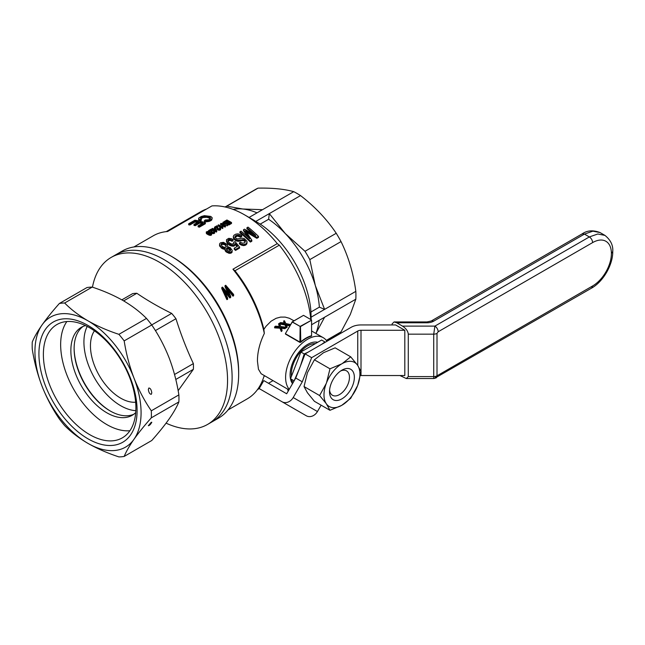 <?xml version="1.0" encoding="UTF-8"?>
<svg xmlns="http://www.w3.org/2000/svg" width="645" height="645" viewBox="0 0 645 645"><rect width="100%" height="100%" fill="white"/><g stroke="black" fill="none" stroke-linecap="round" stroke-linejoin="round"><path stroke-width="0.97" d="M238.658 373.882L238.658 371.996A94.114 54.333 -120 0 0 172.11 256.734L170.474 255.791A96.419 55.672 60 0 1 238.658 373.882A96.419 55.672 60 0 1 218.687 418.025L212.157 421.79A96.419 55.672 -120 0 0 226.935 344.527A96.419 55.672 -120 0 0 163.943 259.564A96.419 55.672 -120 0 0 115.737 254.783A96.419 55.672 60 0 1 190.033 280.615A96.419 55.672 60 0 1 232.119 377.656A96.419 55.672 60 0 1 212.157 421.79L207.577 424.434A96.419 55.672 -120 0 0 222.364 347.171A96.419 55.672 -120 0 0 159.371 262.201A96.419 55.672 -120 0 0 111.158 257.428A96.419 55.672 -120 0 0 92.461 287.17M228.016 409.962L247.333 398.812A94.114 54.333 -120 0 0 263.942 376.438L264.797 375.946M293.991 320.799L289.339 318.251L285.122 317.098L280.615 317.098L276.108 318.299L271.102 321.186L266.046 326.249L263.861 329.353L264.329 333.449C259.733 342.882 257.436 352.122 257.436 361.152L258.452 369.23L261.144 373.729L288.92 389.878M264.329 333.449A94.114 54.333 -120 0 0 232.942 269.215L277.277 243.617A94.114 54.333 -120 0 0 244.616 214.874A94.114 54.333 -120 0 0 211.955 205.908L167.619 231.507A94.114 54.333 -120 0 0 153.22 235.812L133.91 246.962M201.925 223.613A94.114 54.333 -120 0 0 199.829 223.033L195.225 225.686A94.114 54.333 -120 0 0 193.992 225.379L193.992 224.395A95.266 55.002 -120 0 1 195.225 224.71L195.225 225.686M197.362 222.452A94.114 54.333 -120 0 0 195.016 222.017L189.896 224.976A94.114 54.333 -120 0 0 188.662 224.791L188.662 223.783A95.266 55.002 -120 0 1 189.896 223.976L189.896 224.976M199.337 226.234L205.344 222.759L205.344 223.726L199.337 227.193A94.114 54.333 -120 0 0 198.104 226.782L198.104 225.823A95.266 55.002 -120 0 1 199.337 226.234L199.337 227.193M211.681 233.643L211.278 235.143L209.367 235.199L206.569 233.724L206.335 231.886L207.948 231.386L211.302 232.966L211.584 233.925L209.794 234.369L207.738 233.571L206.239 232.16M220.703 228.37L219.671 229.225L217.817 228.943L216.849 226.435L215.043 227.475A95.266 55.002 -120 0 0 214.479 227.185L216.873 225.798A95.266 55.002 -120 0 1 217.075 225.903L218.333 228.717L219.477 228.87L220.034 228.322L219.534 227.822L220.525 227.975L220.614 229.66L219.05 230.233L217.817 229.886L216.849 227.379L215.414 228.209M214.696 228.241A94.114 54.333 -120 0 0 214.479 228.128L214.479 227.185M219.614 228.822L219.534 227.822M227.879 246.18L227.588 246.922L230.104 247.495L232.192 250.341L232.047 252.332L229.991 253.421L226.056 251.889L225.073 250.502L225.234 248.277L224.097 248.269L224.097 249.244L221.953 248.502L219.51 245.519L219.752 243.528L220.598 242.77L223.493 242.343L227.298 244.544L227.879 246.906M225.041 249.252L224.097 249.244M212.511 229.507L213.019 229.217A95.266 55.002 -120 0 0 211.939 228.644L212.399 228.386A95.266 55.002 -120 0 1 213.479 228.951L215.075 228.024A95.266 55.002 -120 0 1 215.591 228.298L216.857 230.95L216.486 232.103A94.114 54.333 -120 0 0 213.527 230.434L213.027 230.725A94.114 54.333 -120 0 0 212.511 230.45L212.511 229.507A95.266 55.002 -120 0 1 213.027 229.781L213.027 230.725M212.511 229.894A94.114 54.333 -120 0 0 211.939 229.596L211.939 228.644M230.692 296.176L229.838 296.668L223.049 288.597L227.62 297.95L226.903 298.361L221.799 287.525L222.517 287.114L229.483 295.071L225.032 285.662L225.718 285.259L233.627 294.475L232.942 294.878L226.282 286.727L230.692 296.176L230.692 297.474L229.838 297.966L224.645 291.693M227.62 297.95L227.62 299.248L226.903 299.659L221.799 288.694L221.799 287.525M228.201 293.483L225.032 286.823L225.032 285.662M233.627 294.475L233.627 295.781L232.942 296.176L227.637 289.492M228.886 224.984L228.886 224.041L231.515 222.525L231.515 223.468L228.886 224.984A94.114 54.333 -120 0 0 228.346 224.662L228.346 223.726L230.491 222.485A95.266 55.002 -120 0 0 229.096 221.686L229.096 222.63L227.088 223.791A94.114 54.333 -120 0 0 226.548 223.493L226.548 222.549A95.266 55.002 -120 0 1 227.088 222.847L227.088 223.791M229.676 222.952A94.114 54.333 -120 0 0 229.096 222.63M227.717 221.872A94.114 54.333 -120 0 0 226.992 221.493L224.807 222.751M210.399 218.599L206.972 217.317L203.231 217.518L200.571 218.808L201.353 219.26L201.353 220.251L199.934 220.816L198.571 219.582L198.918 217.913L201.361 216.454L204.449 215.672L210.746 216.414L212.141 217.655L211.665 220.074L209.359 221.348L206.126 221.807L204.304 221.719L205.07 220.018L208.666 219.776L210.278 218.792L210.48 217.688L210.48 218.47M212.157 218.413L211.665 220.074M214.761 231.797L213.729 232.66L211.874 232.377L210.907 229.87L209.101 230.91A95.266 55.002 -120 0 0 208.529 230.612L210.931 229.225A95.266 55.002 -120 0 1 211.133 229.33L212.39 232.144L213.535 232.305L214.092 231.757L213.592 231.257L214.583 231.402L214.672 233.087L213.108 233.659L211.874 233.321L210.907 230.813L209.262 231.765M213.672 232.256L213.592 231.257M233.039 239.65L232.119 240.367L229.177 239.335L227.991 240.109L227.879 240.891L229.241 242.762L231.466 244.012L233.425 243.842L233.845 242.077L235.086 241.641L239.585 247.083L235.506 249.438A95.266 55.002 -120 0 0 234.208 248.18L237.553 246.245L235.24 243.463L234.32 244.963L231.515 245.132L228.33 243.479L226.54 241.036L226.5 239.714L228.741 238.336L231.595 238.755L233.039 239.65L233.039 240.617L232.119 241.335L230.039 240.343L227.983 241.101M233.909 243.205L233.845 242.077M239.585 247.083L239.585 248.083L235.506 250.437A94.114 54.333 -120 0 0 234.208 249.172L234.208 248.18M237.005 246.559L235.24 244.447L234.32 245.947L233.071 246.277L229.838 245.455L227.169 243.181L226.5 239.714M222.872 226.161L222.686 227.62A95.266 55.002 -120 0 0 218.107 225.081L218.566 224.823A95.266 55.002 -120 0 1 222.122 226.758L222.332 225.855A95.266 55.002 -120 0 1 222.872 226.161L222.839 227.185M222.985 227.443L222.686 228.564A94.114 54.333 -120 0 0 218.107 226.032L218.107 225.081M224.041 223.823A94.114 54.333 -120 0 0 222.936 223.243L222.936 222.299A95.266 55.002 -120 0 1 226.492 224.234L221.058 223.38L220.534 224.629A94.114 54.333 -120 0 1 225.113 227.161L225.589 225.944L225.113 227.161M222.936 222.299L223.412 222.025A95.266 55.002 -120 0 1 227.991 224.557L227.492 225.79L224.395 225.242M252.703 233.603A94.114 54.333 -120 0 0 246.914 228.717L246.914 227.758A95.266 55.002 -120 0 1 255.815 235.498L244.503 229.144L243.512 229.717L243.512 230.676L248.14 237.247M256.855 238.319L256.855 237.32L258.476 236.384L258.476 237.384L256.855 238.319L246.592 232.264M256.855 237.32L245.431 230.676L251.832 240.214L251.832 241.214L250.373 242.06A94.114 54.333 -120 0 0 239.908 232.756L239.908 231.797A95.266 55.002 -120 0 1 250.373 241.061L250.373 242.06M247.059 241.964L246.882 243.77L245.705 245.06L243.697 245.608L241.496 245.165L239.4 243.891L239.4 242.907L240.432 242.214L242.488 243.197L244.423 242.883L245.366 241.536L244.673 240.254L244.108 239.795L244.108 240.787L242.544 240.52L238.642 241.327L236.441 240.988L233.901 239.198L233.256 236.618L233.901 235.272L235.828 234.151L238.061 233.845L240.585 234.74L241.73 235.554L241.73 236.522L240.698 237.215L237.457 236.054L234.99 237.4L234.99 236.433L235.191 237.763L237.304 238.948L242.23 238.182L244.149 238.513L246.89 241.149L246.882 243.77M245.221 242.069L244.108 240.787M111.158 257.428L122.268 251.018A96.419 55.672 60 0 1 170.474 255.791M263.861 329.353A91.227 52.672 -120 0 0 234.982 270.755A862.591 498.021 120 0 0 232.942 269.215M310.785 319.549A91.227 52.672 -120 0 0 279.317 245.165L234.982 270.755M326.975 341.278A31.178 18.004 120 0 0 323.242 337.69A31.178 18.004 120 0 0 299.216 346.043A31.178 18.004 120 0 0 285.606 377.414A31.178 18.004 120 0 0 289.242 389.322M292.467 321.791L303.521 315.349L292.225 321.823L300.304 326.507L292.241 322.032L285.542 333.401M311.567 335.795L311.567 336.045A31.178 18.004 120 0 0 300.796 342.269L300.465 326.596L311.567 320.186L311.567 336.045M300.143 326.596L299.901 342.406L300.796 342.269M278.584 323.806A32.331 18.665 120 0 1 279.398 323.274L280.817 326.604L285.743 327.176A32.331 18.665 120 0 0 284.888 327.741L281.083 327.321L282.083 330.837A31.178 18.004 120 0 0 281.301 331.514L279.97 328.208L274.625 327.862L274.625 326.878A32.331 18.665 120 0 1 275.447 326.177L279.664 326.499L278.584 323.806L279.261 326.451M285.743 327.176L285.743 328.12A31.178 18.004 120 0 0 284.888 328.684L281.446 328.289M284.203 323.242L283.606 321.057L284.501 323.298M289.887 325.878L286.565 325.177M290.589 324.653A32.331 18.665 120 0 0 289.919 324.935L286.114 324.161L287.114 327.281A31.178 18.004 120 0 0 286.332 327.749L284.993 324.927L279.745 324.064M277.277 243.617A862.591 498.021 -60 0 1 279.317 245.165M206.489 209.069A91.227 52.672 -120 0 0 201.047 211.536L166.233 231.628M215.398 230.007L214.825 229.685M226.355 246.616L225.395 245.31A94.114 54.333 -120 0 0 224.871 244.874L222.791 244.253L221.146 245.019L221.146 244.06L222.049 246.269L224.065 247.253L225.919 247.124L226.403 246.559L225.395 244.342A95.266 55.002 -120 0 0 224.871 243.907L224.871 244.874M230.531 250.728L228.354 248.906L226.476 249.397M210.617 233.99L207.311 232.748M228.33 243.479L228.33 244.447M229.838 244.479L229.838 245.455M230.039 239.376L230.039 240.343M231.055 239.698L231.055 240.666M232.942 294.878L232.942 296.176M227.548 247.809L226.443 248.446L227.105 250.3L229.499 251.292L230.628 250.042L229.185 248.22L227.548 247.809L227.548 248.793M228.354 247.922L228.354 248.906M227.991 224.557L222.009 223.928A95.266 55.002 -120 0 1 225.589 225.944M227.492 224.847L227.492 225.79M227.064 287.597L227.064 288.283M224.871 243.907L222.178 243.375L222.178 244.342M222.791 243.294L222.791 244.253M210.48 217.688L206.972 216.325L206.972 217.317M208.254 216.591L208.254 217.575M224.097 248.269L221.001 246.874L219.51 244.56M219.913 245.681L219.913 246.64M232.192 250.341L232.047 252.332M228.54 239.618L228.54 240.577M229.177 239.335L229.177 240.295M217.131 228.112L217.131 229.056M217.22 228.346L217.22 229.289M241.73 235.554L240.698 236.247L239.819 235.643L239.819 236.61M240.698 236.247L240.698 237.215M211.092 231.216L211.092 232.16M211.181 231.547L211.181 232.49M216.857 230.95L216.486 231.168A95.266 55.002 -120 0 0 213.527 229.491L213.027 229.781M213.527 229.491L213.527 230.434M216.486 231.168L216.486 232.103M232.047 251.332L229.991 252.421L227.242 251.695L225.452 250.179L225.452 251.163M226.056 250.897L226.056 251.889M225.452 250.179L225.073 249.526L225.073 250.502M214.277 232.474L214.277 233.417M214.672 232.144L214.672 233.087M211.665 219.115L210.762 219.816L210.762 220.775M225.395 244.342L225.395 245.31M239.819 235.643L236.691 235.264L235.32 235.973L235.32 236.933M235.893 235.635L235.893 236.602M217.817 228.943L217.817 229.886M218.397 229.169L218.397 230.112M213.914 231.49L213.914 232.119M209.101 230.91L209.101 231.684M210.907 229.87L210.907 230.813M219.856 228.064L219.856 228.685M229.886 248.793L229.886 249.776M230.418 249.365L230.418 250.357M226.548 222.549L228.556 221.388A95.266 55.002 -120 0 0 226.992 220.55L226.992 221.493M224.194 243.568L224.194 244.528M206.972 216.325L203.231 216.518L203.231 217.518M204.392 216.293L204.392 217.284M211.874 232.377L211.874 233.321M212.447 232.603L212.447 233.546M229.838 296.668L229.838 297.966M244.108 239.795L237.489 240.254L237.489 241.23M238.642 240.351L238.642 241.327M244.673 240.254L244.673 241.238M216.897 226.564L216.897 227.508M216.93 226.701L216.93 227.645M205.602 216.244L205.602 217.236M216.849 226.435L216.849 227.379M210.955 229.991L210.955 230.942M216.97 227.314L216.97 228.257M217.034 227.782L217.034 228.725M237.489 240.254L234.578 238.948L233.256 236.618M233.434 237.416L233.434 238.376M226.064 245.068L226.064 246.035M236.691 235.264L236.691 236.231M237.457 235.094L237.457 236.054M227.814 288.5L227.814 289.71M246.882 242.77L245.705 244.06L243.697 244.608L243.697 245.608M244.745 244.415L244.745 245.414M226.54 241.036L226.54 241.996M227.169 242.214L227.169 243.181M251.832 240.214L250.373 241.061M229.185 248.22L229.185 249.204M221.001 246.874L221.001 247.841M221.953 247.535L221.953 248.502M225.758 291.806L225.758 293.032M243.512 229.717L249.776 238.787A95.266 55.002 -120 0 0 241.004 231.168L239.908 231.797M222.686 227.62L222.686 228.564M227.242 251.695L227.242 252.687M228.628 252.3L228.628 253.3M201.353 219.26L199.934 219.824L198.571 218.582M198.894 219.219L198.894 220.219M243.697 244.608L242.552 244.463L242.552 245.455M233.901 238.239L233.901 239.198M234.578 238.948L234.578 239.916M245.705 244.06L245.705 245.06M227.991 240.109L227.991 241.069M246.414 243.447L246.414 244.447M242.552 244.463L241.496 244.165L241.496 245.165M195.225 224.71L199.829 222.049A95.266 55.002 -120 0 1 203.014 222.985L198.104 225.823M209.182 216.873L209.182 217.849M209.947 217.26L209.947 218.236M203.231 216.518L200.555 217.817L200.555 218.808L200.555 217.817M201.313 217.284L201.313 218.284M210.762 219.816L207.827 220.735L207.827 221.695M209.359 220.388L209.359 221.348M231.249 252.098L231.249 253.098M202.167 216.841L202.167 217.849M193.992 224.395L198.595 221.743A95.266 55.002 -120 0 0 195.016 221.017L189.896 223.976M195.016 221.017L195.016 222.017M229.991 252.421L229.991 253.421M241.496 244.165L239.4 242.907M240.4 243.608L240.4 244.592M234.965 244.302L234.965 245.277M235.24 243.463L235.24 244.447M223.476 243.342L223.476 244.31M217.373 228.588L217.373 229.531M217.558 228.773L217.558 229.717M211.616 232.2L211.616 233.143M238.255 235.086L238.255 236.054M239.021 235.28L239.021 236.247M215.043 227.475L215.043 228.048M231.515 245.132L231.515 246.108M233.071 245.294L233.071 246.277M245.156 240.859L245.156 241.851M213.108 232.716L213.108 233.659M213.729 232.66L213.729 233.603M258.476 236.384A95.266 55.002 -120 0 0 248.011 227.121L246.914 227.758M222.178 243.375L221.638 244.56M246.237 231.12L246.237 231.724M235.457 239.545L235.457 240.52M236.441 240.013L236.441 240.988M228.878 293.733L228.878 294.281M241.117 239.875L241.117 240.859M207.827 220.735L204.304 220.743M206.126 220.84L206.126 221.807M215.156 228.548L213.987 229.225A95.266 55.002 -120 0 1 216.002 230.354L215.156 228.548L215.156 229.491M232.119 240.367L232.119 241.335M211.028 230.741L211.028 231.684M210.988 230.136L210.988 231.079M231.515 222.525A95.266 55.002 -120 0 0 226.935 219.985L224.218 221.558L224.218 222.436M199.829 222.049L199.829 223.033M220.614 228.717L220.614 229.66M235.32 235.973L234.99 236.433M219.05 229.289L219.05 230.233M208.529 230.612L208.529 231.523M234.32 244.963L234.32 245.947M235.506 249.438L235.506 250.437M205.344 222.759A95.266 55.002 -120 0 0 194.879 220.195L188.662 223.783M242.544 239.537L242.544 240.52M243.455 239.593L243.455 240.577M226.903 298.361L226.903 299.659M219.671 229.225L219.671 230.168M220.219 229.04L220.219 229.983M224.307 290.105L224.307 291.032M225.113 226.218A95.266 55.002 -120 0 0 220.534 223.686M228.886 224.041A95.266 55.002 -120 0 0 228.346 223.726M211.423 232.023L211.423 232.958M226.443 248.446L226.443 249.301M223.041 248.027L223.041 249.002M226.903 248.083L226.903 249.059M247.406 231.724L247.406 232.692M199.934 219.824L199.934 220.816M221.638 243.6L221.146 244.06M226.992 220.55L224.758 221.84A95.266 55.002 -120 0 0 224.218 221.558M224.758 221.84L224.758 222.727M225.073 249.526L225.041 248.873M229.096 221.686L227.088 222.847M211.278 231.781L211.278 232.724M305.012 251.292A83.141 48.004 60 0 1 309.818 259.613L315.324 285.582L324.604 309.382L311.067 317.195L310.971 311.986A78.521 45.335 60 0 0 260.233 224.113L268.626 219.268A78.521 45.335 60 0 1 285.275 233.538L305.012 251.292L336.23 233.272C326.83 219.268 314.929 206.706 300.522 195.588A83.141 48.004 -120 0 0 293.733 191.662C284.332 189.041 272.432 187.864 258.032 188.13A83.141 48.004 -120 0 0 255.557 189.396L225.097 206.981M309.818 259.613L341.028 241.593A83.141 48.004 -120 0 0 336.23 233.272M225.113 206.989A83.141 48.004 60 0 1 226.814 206.15L242.786 209.004L262.523 209.681L293.733 191.662M226.814 206.15L258.032 188.13M317.735 342.269A24.824 14.335 120 0 0 307.649 344.414A24.824 14.335 120 0 0 290.097 374.826A24.824 14.335 120 0 0 292.499 383.67M282.083 329.869A32.331 18.665 120 0 0 281.301 330.538L279.97 327.249L279.97 328.208M281.301 330.538L281.301 331.514M300.304 326.314L311.567 320.186M303.569 315.381L311.406 319.904M285.461 333.546L292.225 321.823M288.21 391.104L287.493 389.056M284.888 327.741L284.888 328.684M233.135 209.399A78.521 45.335 60 0 1 242.786 209.004A78.521 45.335 60 0 1 257.024 212.858M326.33 340.383L341.028 331.893L350.308 314.462L355.822 299.199A83.141 48.004 -120 0 0 355.822 291.363C353.387 273.327 348.461 256.742 341.028 241.593M326.418 340.487L338.698 333.401A83.141 48.004 -120 0 0 341.028 331.893M315.889 333.441L324.604 317.219L355.822 299.199M319.114 320.396A78.521 45.335 60 0 1 315.856 333.425M279.97 327.249L274.625 326.878M210.988 233.45L208.666 231.95L206.908 232.079L209.198 233.788L210.988 233.764M211.278 234.208L211.278 235.143M211.584 233.925L211.584 234.869M210.584 234.409L210.584 235.352M210.947 234.328L210.947 235.272M207.101 231.878L207.101 232.547M208.666 231.95L208.666 232.893M209.681 232.45L209.681 233.393M210.181 234.409L210.181 235.352M206.569 232.781L206.569 233.724M207.045 233.135L207.045 234.079M208.359 233.885L208.359 234.828M208.907 234.119L208.907 235.062M210.576 232.998L210.576 233.942M206.319 232.45L206.319 233.393M207.738 233.571L207.738 234.514M207.964 231.749L207.964 232.692M287.114 326.338A32.331 18.665 120 0 0 286.332 326.805L284.993 323.983L279.656 323.113A32.331 18.665 120 0 1 280.478 322.621L284.501 322.952M283.606 321.057A32.331 18.665 120 0 1 284.429 320.734L285.848 323.556L290.637 324.556M207.48 231.749L207.48 232.692M209.794 234.369L209.794 235.312M209.367 234.256L209.367 235.199M286.332 326.805L286.332 327.749M286.517 324.225L286.517 325.072M287.194 324.37L287.194 325.314M289.919 324.935L289.919 325.814M282.163 327.426L282.163 328.378M279.656 323.113L279.656 323.871M284.993 323.983L284.993 324.927M281.486 327.338L281.486 328.297M311.067 317.195A83.141 48.004 60 0 1 311.148 319.759M260.233 224.113L255.767 221.428A83.141 48.004 60 0 0 252.372 219.348L244.616 214.874M324.604 317.219L311.567 324.749M310.971 311.986L319.364 307.141L324.604 309.382L355.822 291.363M268.626 219.268L269.312 213.608L285.275 233.538A78.521 45.335 60 0 1 315.324 285.582A78.521 45.335 60 0 1 319.364 307.141M300.522 195.588L255.767 221.428M262.523 209.681L249.075 217.446M121.849 299.852L132.564 293.668A55.43 32 60 0 1 136.845 293.281C147.447 300.506 159.057 307.205 171.675 313.397A55.43 32 60 0 1 175.956 318.719C180.81 334.231 186.623 349.195 193.371 363.611A55.43 32 60 0 1 193.371 369.319L178.149 390.693M123.663 300.892L136.845 293.281M151.712 324.919L171.675 313.397M155.389 330.595L175.956 318.719M175.795 379.47L193.371 369.319M174.529 374.487L193.371 363.611M166.088 423.152A96.419 55.672 -120 0 0 207.577 424.434M135.652 402.214A42.723 24.671 60 0 1 90.453 345.833A42.723 24.671 60 0 1 94.436 330.829M87.204 326.435A51.963 30.001 -120 0 0 94.686 378.276A51.963 30.001 -120 0 0 135.837 410.672M110.456 411.123A51.963 30.001 60 0 1 74.127 348.195M392.112 324.943L392.112 323.887L394.071 321.936L396.731 322.782L402.504 326.112C406.011 328.418 407.93 331.103 408.285 334.158L408.285 376.591L406.326 378.542L399.916 375.535M361.007 330.272A4.62 2.669 180 0 0 357.741 331.054L311.656 357.661L305.117 353.895L351.211 327.281A13.859 7.998 180 0 1 361.007 324.943L395.579 324.943L404.818 330.272L361.007 330.272L361.007 371.383M360.418 375.551A4.62 2.669 180 0 1 361.007 375.535L404.818 375.535L404.818 330.272M437.004 333.376L438.157 331.772A4.62 2.669 -120 0 0 434.891 326.112L433.73 334.158A4.62 2.669 0 0 0 437.004 333.376L437.004 375.809A4.62 2.669 180 0 1 435.504 376.382A4.62 2.669 180 0 1 433.73 376.591L433.73 378.542L436.044 377.922A4.62 2.669 -120 0 0 437.004 375.809L592.618 285.961A26.558 15.335 -60 0 0 611.396 253.437L612.75 251.55C612.935 264.789 603.22 281.615 591.659 288.073L592.618 285.961M435.504 376.382L435.222 377.97L433.73 378.478M435.222 377.97L591.659 288.073M295.749 378.043L286.67 393.772L263.805 380.574L259.185 388.572L282.05 401.771A9.24 7.546 -60 0 0 293.201 397.546L302.279 381.816L295.749 378.043L305.117 353.895M311.656 357.661L302.279 381.816M321.121 405.181L317.453 411.542L293.201 397.546M306.294 415.775L282.05 401.771L306.294 415.775A9.24 7.546 -60 0 0 317.453 411.542M300.481 365.836L304.214 353.936L308.262 352.081M294.072 380.953L299.022 369.601M321.734 344.301L324.951 341.963L325.217 342.285M293.161 382.525L290.5 378.736L300.876 352.009L321.613 340.036L324.951 341.963M300.876 352.009L304.214 353.936M290.5 378.736L293.838 380.663M315.405 343.616A23.091 13.335 120 0 0 298.45 354.419A23.091 13.335 120 0 0 291.443 376.317M326.547 382.687L329.974 368.811L341.632 363.925A25.405 14.666 120 0 0 326.547 382.687L326.233 383.509A25.405 14.666 120 0 0 326.233 403.617L319.597 395.538L326.233 383.509M350.711 356.83L357.346 364.909A25.405 14.666 120 0 0 342.261 363.562L350.711 356.83L335.142 347.84L323.484 352.718L314.397 359.813L329.974 368.811M314.397 359.813L307.447 372.665L304.029 386.548L319.597 395.538M361.087 371.584L357.661 385.468A25.405 14.666 120 0 0 357.661 365.36L361.087 371.584M357.661 385.468L350.711 398.32L341.632 405.415L329.974 410.293L326.233 403.617M357.346 364.909L357.661 365.36M341.632 363.925L342.261 363.562M326.547 404.068A25.405 14.666 120 0 0 341.632 405.415M342.261 405.044A25.405 14.666 120 0 0 357.346 386.282M341.947 398.828A17.56 10.143 120 0 0 354.363 377.317A17.56 10.143 120 0 0 341.947 370.149A17.56 10.143 120 0 0 329.522 391.66A17.56 10.143 120 0 0 341.947 398.828M304.029 386.548L307.447 392.773L314.397 401.303L329.974 410.293M329.595 390.128A14.101 8.143 120 0 0 332.449 395.28A14.101 8.143 120 0 0 339.496 394.587A14.101 8.143 120 0 0 348.703 382.163A14.101 8.143 120 0 0 346.542 370.867A14.101 8.143 120 0 0 340.657 370.972M88.01 443.413A75.054 43.336 60 0 1 42.046 386.234A75.054 43.336 60 0 1 42.046 324.951A75.054 43.336 60 0 1 88.01 320.847A75.054 43.336 60 0 1 133.966 378.026A75.054 43.336 60 0 1 133.966 439.31A75.054 43.336 60 0 1 88.01 443.413C78.883 438.052 71.103 432.11 64.645 425.571A84.293 48.665 60 0 1 59.38 419.024C52.503 408.978 46.73 398.046 42.046 386.234C37.523 374.334 34.258 361.95 32.25 349.098A84.293 48.665 60 0 1 32.25 342.076C34.258 337.158 37.523 331.449 42.046 324.951C46.73 318.356 52.503 311.196 59.38 303.472A84.293 48.665 60 0 1 64.645 303.005C71.103 309.536 78.883 315.486 88.01 320.847C97.29 326.112 107.594 330.611 118.906 334.336A84.293 48.665 60 0 1 124.179 340.882C126.186 353.742 129.452 366.118 133.966 378.026C138.651 389.838 144.432 400.763 151.309 410.809A84.293 48.665 60 0 1 151.309 417.831C144.432 425.555 138.651 432.714 133.966 439.31C129.452 445.808 126.186 451.516 124.179 456.434A84.293 48.665 60 0 1 118.906 456.902C107.594 453.177 97.29 448.678 88.01 443.413M130.516 378.333A69.426 40.079 -120 0 0 45.497 329.248A69.426 40.079 -120 0 0 88.01 438.818A69.426 40.079 -120 0 0 130.516 378.333M124.179 456.434L151.744 440.519C158.622 432.787 164.394 425.635 169.079 419.04C173.602 412.542 176.867 406.834 178.875 401.916A84.293 48.665 -120 0 0 178.875 394.893C176.867 382.042 173.602 369.658 169.079 357.757C164.394 345.946 158.622 335.013 151.744 324.967A84.293 48.665 -120 0 0 146.48 318.412C140.021 311.882 132.241 305.932 123.114 300.578C113.834 295.305 103.531 290.814 92.219 287.089L64.645 303.005M129.701 377.607A65.419 37.773 -120 0 0 56.929 324.532A65.419 37.773 -120 0 0 56.929 400.077A65.419 37.773 -120 0 0 122.348 437.842A65.419 37.773 -120 0 0 129.701 377.607M178.875 394.893L151.309 410.809M151.744 324.967L124.179 340.882M148.842 388.008C150.358 388.137 151.341 389.774 151.793 392.902L151.285 394.321C149.769 394.192 148.785 392.563 148.334 389.435L148.842 388.008M178.875 401.916L151.309 417.831M146.48 318.412L118.906 334.336M92.219 287.089A84.293 48.665 -120 0 0 86.946 287.557L59.38 303.472M151.285 422.265L151.793 422.273C150.64 424.37 149.487 425.523 148.334 425.74L151.285 422.265M85.479 325.588A50.81 29.331 -120 0 0 81.383 327.289A50.81 29.331 -120 0 0 81.383 385.952A50.81 29.331 -120 0 0 132.193 415.291A50.81 29.331 -120 0 0 135.716 412.59M83.068 326.435A50.81 29.331 -120 0 0 84.648 384.073A50.81 29.331 -120 0 0 133.773 414.259M66.862 321.541A65.242 37.668 -120 0 0 74.167 390.12A65.242 37.668 -120 0 0 129.903 430.731M285.413 334.037L299.901 342.406M216.946 226.911L216.946 227.862M211.004 230.346L211.004 231.289M311.567 335.706A31.412 18.133 120 0 0 300.465 342.124M285.477 333.755L300.143 342.221M279.478 326.048L279.478 326.475M604.937 235.393L600.043 232.563L592.892 231.176L584.451 234.103L589.353 236.933L597.786 233.998L604.937 235.393C610.654 239.996 613.258 245.382 612.75 251.55M438.157 331.772L592.618 242.593A26.558 15.335 -60 0 1 611.396 253.437M592.618 242.593C592.424 240.19 591.336 238.303 589.353 236.933L434.891 326.112L402.504 326.112M433.569 321.218L584.451 234.103L582.145 233.877L431.263 320.992A4.62 2.669 60 0 1 433.569 321.218A9.24 5.337 0 0 1 427.038 322.782L396.731 322.782M408.285 334.158L433.73 334.158L433.73 376.591L408.285 376.591M431.263 320.992L427.038 321.936L427.038 322.782M361.007 372.125L361.007 375.535M357.741 331.054L357.741 365.473M272.98 380.671L268.481 383.275M259.242 388.604L257.46 389.636M311.567 330.95L323.242 337.69M427.038 321.936L394.071 321.936M600.043 232.563C593.19 229.918 587.224 230.354 582.145 233.877M433.73 378.542L406.326 378.542"/></g></svg>
